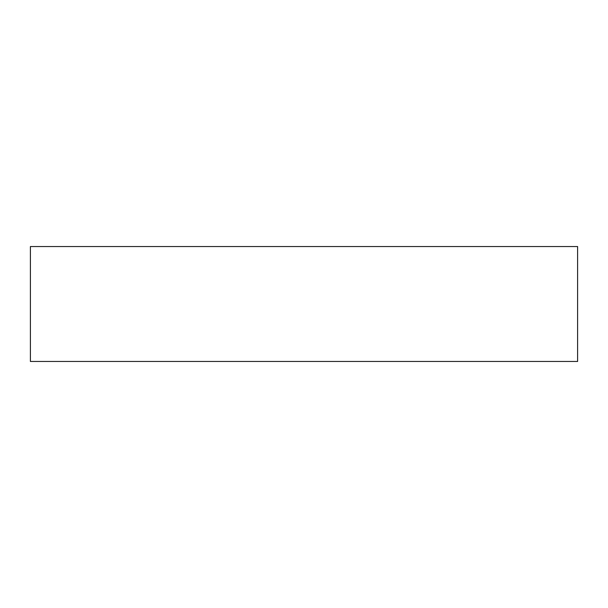 <?xml version="1.0" encoding="UTF-8"?>
<svg xmlns="http://www.w3.org/2000/svg" width="608" height="608" viewBox="0 0 608 608"><rect width="100%" height="100%" fill="white"/><g stroke="black" fill="none" stroke-linecap="round" stroke-linejoin="round"><path stroke-width="0.46" stroke-dasharray="3.04 2.28" d="M577.6 361.456L577.6 246.544L30.4 246.544L30.4 361.456L577.6 361.456"/><path stroke-width="0.91" d="M577.6 361.456L577.6 246.544L30.4 246.544L30.4 361.456L577.6 361.456"/></g></svg>
